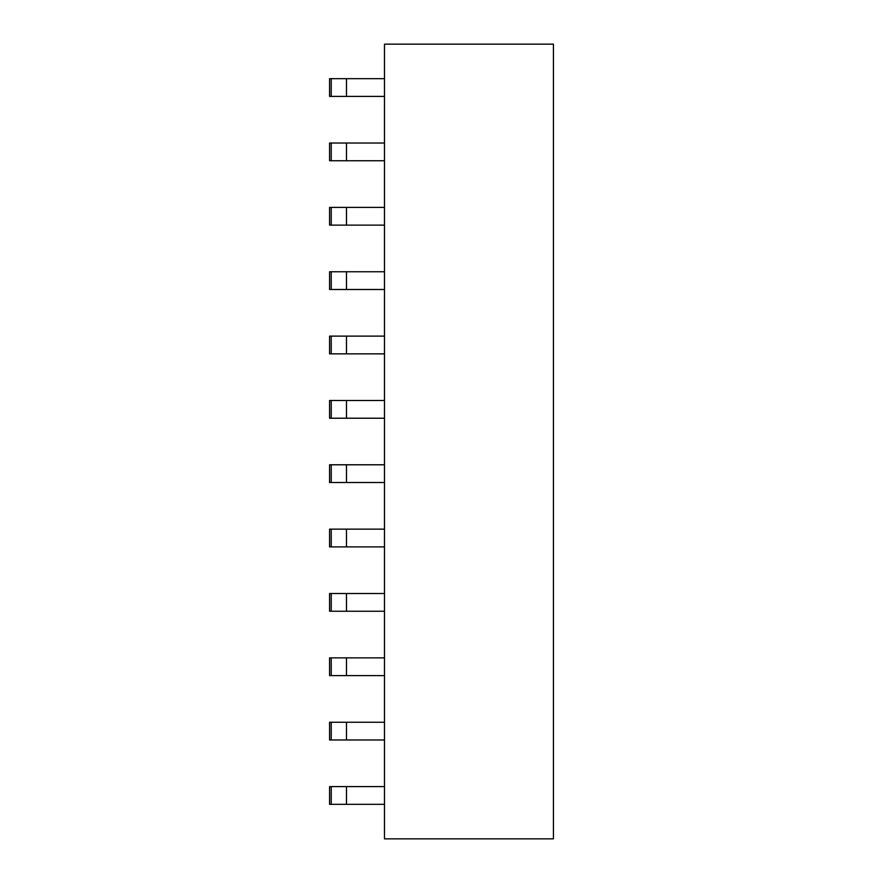 <?xml version="1.0" encoding="UTF-8"?>
<svg xmlns="http://www.w3.org/2000/svg" width="883" height="883" viewBox="0 0 883 883"><rect width="100%" height="100%" fill="white"/><g stroke="black" fill="none" stroke-linecap="round" stroke-linejoin="round"><path stroke-width="1.32" d="M553.42 44.15L553.42 838.85L384.48 838.85L384.48 44.15L553.42 44.15M384.48 160.761L329.58 160.761L329.58 143.024L384.48 143.024M346.478 160.761L346.478 143.024M331.213 207.395L331.213 225.132L329.58 225.132L329.58 207.395L384.48 207.395M384.48 225.132L346.478 225.132L346.478 207.395M331.213 225.132L346.478 225.132M331.213 143.024L331.213 160.761M384.48 96.402L331.213 96.402L331.213 78.664L329.58 78.664L329.58 96.402L331.213 96.402M384.48 78.664L346.478 78.664L346.478 96.402M346.478 78.664L331.213 78.664M384.48 353.862L331.213 353.862L331.213 336.114L329.58 336.114L329.58 353.862L331.213 353.862M384.48 336.114L346.478 336.114L346.478 353.862M346.478 336.114L331.213 336.114M384.48 289.492L331.213 289.492L331.213 271.754L346.478 271.754L346.478 289.492M331.213 271.754L329.58 271.754L329.58 289.492L331.213 289.492M384.48 271.754L346.478 271.754M384.48 418.222L329.58 418.222L329.58 400.485L384.48 400.485M346.478 418.222L346.478 400.485M331.213 400.485L331.213 418.222M384.48 739.976L331.213 739.976L331.213 722.239L329.58 722.239L329.58 739.976L331.213 739.976M384.48 722.239L346.478 722.239L346.478 739.976M346.478 722.239L331.213 722.239M384.48 675.605L331.213 675.605L331.213 657.868L346.478 657.868L346.478 675.605M331.213 657.868L329.58 657.868L329.58 675.605L331.213 675.605M384.48 657.868L346.478 657.868M384.48 804.336L329.58 804.336L329.58 786.598L384.48 786.598M346.478 804.336L346.478 786.598M331.213 786.598L331.213 804.336M384.48 546.886L329.58 546.886L329.58 529.138L384.48 529.138M346.478 546.886L346.478 529.138M331.213 593.508L331.213 611.246L329.58 611.246L329.58 593.508L384.48 593.508M384.48 611.246L346.478 611.246L346.478 593.508M331.213 611.246L346.478 611.246M331.213 529.138L331.213 546.886M384.48 482.515L331.213 482.515L331.213 464.778L329.58 464.778L329.58 482.515L331.213 482.515M384.48 464.778L346.478 464.778L346.478 482.515M346.478 464.778L331.213 464.778"/></g></svg>
